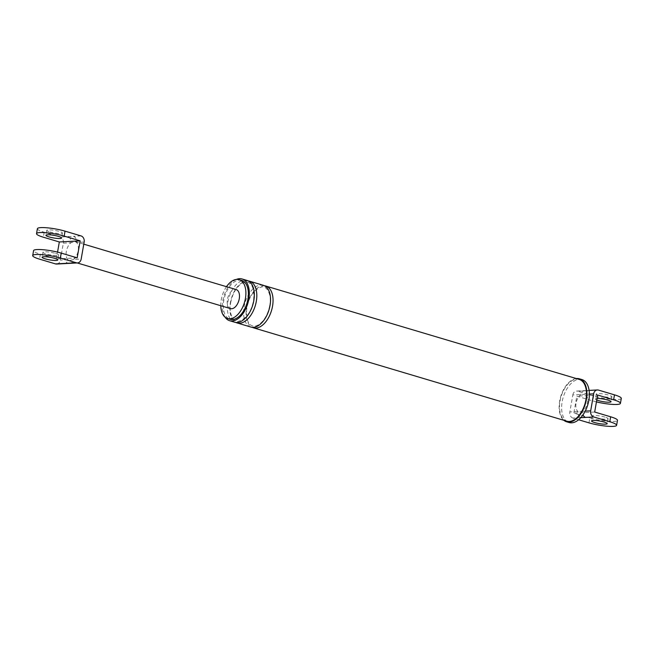 <?xml version="1.0" encoding="UTF-8"?>
<svg xmlns="http://www.w3.org/2000/svg" width="654" height="654" viewBox="0 0 654 654"><rect width="100%" height="100%" fill="white"/><g stroke="black" fill="none" stroke-linecap="round" stroke-linejoin="round"><path stroke-width="0.49" stroke-dasharray="3.27 2.45" d="M621.3 398.417A17.494 2.878 -170.1 0 1 611.515 399.308A17.494 2.878 -170.1 0 1 593.66 395.972L577.67 391.206L590.358 390.528A5.085 4.088 86.9 0 0 589.221 390.389L584.676 390.634A5.085 4.088 86.9 0 0 584.676 390.634A5.085 4.088 86.9 0 0 580.956 394.526A9.54 5.469 -73.4 0 0 576.068 403.207A9.54 5.469 -73.4 0 0 577.989 411.521A5.085 4.088 86.9 0 0 580.891 417.579M589.107 390.397A5.085 4.088 86.9 0 0 585.494 394.28L572.814 394.959L569.847 411.955L582.534 411.276A9.54 5.469 -73.4 0 0 587.423 402.594A9.54 5.469 -73.4 0 0 585.494 394.28L589.377 394.076M599.334 395.662A7.954 1.308 -170.1 0 0 607.452 397.182A7.954 1.308 -170.1 0 0 611.899 396.782A7.954 1.308 -170.1 0 0 608.8 395.155A7.954 1.308 -170.1 0 0 600.683 393.643A7.954 1.308 -170.1 0 0 596.235 394.043A7.954 1.308 -170.1 0 0 599.334 395.662M580.809 417.669L572.978 418.094L578.618 419.77M596.44 401.891A17.494 2.878 9.9 0 1 592.794 400.91L576.812 396.152L597.633 395.041M588.968 422.852L589.826 417.906A17.494 2.878 -170.1 0 0 607.689 421.25A17.494 2.878 -170.1 0 0 617.474 420.359M596.767 400.019A7.954 1.308 9.9 0 1 595.377 398.989A7.954 1.308 9.9 0 1 597.037 398.49M589.826 417.906L573.844 413.148L576.812 396.152M594.674 412.036L573.844 413.148M604.975 417.097A7.954 1.308 -170.1 0 0 596.857 415.584A7.954 1.308 -170.1 0 0 592.41 415.985A7.954 1.308 -170.1 0 0 595.508 417.604A7.954 1.308 -170.1 0 0 603.626 419.124A7.954 1.308 -170.1 0 0 608.073 418.715A7.954 1.308 -170.1 0 0 604.975 417.097M572.814 394.959A5.085 4.088 -93.1 0 1 576.534 391.067A5.085 4.088 -93.1 0 1 577.67 391.206M572.978 418.094A5.085 4.088 -93.1 0 1 569.847 411.955M576.313 378.552A22.416 12.851 -73.4 0 0 559.652 401.008A22.416 12.851 -73.4 0 0 563.871 420.309M579.223 379.418A21.786 12.483 -73.4 0 0 560.037 400.992A21.786 12.483 -73.4 0 0 566.781 421.176M236.388 279.43A21.786 12.483 -73.4 0 0 222.875 300.529A21.786 12.483 -73.4 0 0 225.123 317.223M241.628 280.411A20.274 11.617 -73.4 0 0 223.774 300.488A20.274 11.617 -73.4 0 0 230.053 319.266M226.48 286.681A20.274 11.617 -73.4 0 0 221.273 299.745A20.274 11.617 -73.4 0 0 220.799 305.729M585.256 411.129L582.534 411.276A5.085 4.088 86.9 0 0 582.992 414.922M585.812 390.773A5.085 4.088 86.9 0 0 584.684 390.634L576.534 391.067M581.905 379.557A22.416 12.851 -73.4 0 0 562.154 401.752A22.416 12.851 -73.4 0 0 569.094 422.525M264.502 285.773A21.786 12.483 -73.4 0 0 246.599 307.601A21.786 12.483 -73.4 0 0 252.133 327.302M263.292 285.291A21.786 12.483 -73.4 0 0 244.097 306.857A21.786 12.483 -73.4 0 0 250.85 327.041M248.275 280.934A21.786 12.483 -73.4 0 0 230.363 302.769A21.786 12.483 -73.4 0 0 235.898 322.463M247.057 280.452A21.786 12.483 -73.4 0 0 227.87 302.025A21.786 12.483 -73.4 0 0 234.614 322.201M77.188 257.848L56.367 258.959L40.376 254.202A17.494 2.878 9.9 0 1 33.567 250.637M37.392 228.696A17.494 2.878 -170.1 0 0 44.21 232.26L60.193 237.026A5.085 4.088 -93.1 0 1 63.324 243.157L60.356 260.153A5.085 4.088 -93.1 0 1 56.636 264.044M56.367 258.959L57.56 252.109M69.847 263.333L69.864 263.333A5.085 4.088 86.9 0 0 73.583 259.45A9.941 5.698 -73.4 0 0 78.169 250.784A9.941 5.698 -73.4 0 0 76.551 242.454A5.085 4.088 86.9 0 0 73.42 236.315L60.193 237.026M84.153 242.045L76.551 242.454L75.096 241.571L70.926 242.748A5.085 4.088 86.9 0 0 67.795 236.617M63.324 243.157L70.926 242.748A9.941 5.698 -73.4 0 0 66.34 251.414A9.941 5.698 -73.4 0 0 67.959 259.744L69.414 260.619L73.583 259.45L81.186 259.041M55.525 253.392A7.954 1.308 9.9 0 1 58.623 255.011A7.954 1.308 9.9 0 1 54.176 255.412A7.954 1.308 9.9 0 1 46.058 253.899A7.954 1.308 9.9 0 1 42.96 252.281A7.954 1.308 9.9 0 1 47.407 251.872A7.954 1.308 9.9 0 1 55.525 253.392M49.892 231.957A7.954 1.308 -170.1 0 0 58.01 233.47A7.954 1.308 -170.1 0 0 62.457 233.069A7.954 1.308 -170.1 0 0 59.359 231.451A7.954 1.308 -170.1 0 0 51.241 229.93A7.954 1.308 -170.1 0 0 46.794 230.339A7.954 1.308 -170.1 0 0 49.892 231.957M64.239 263.636A5.085 4.088 86.9 0 0 67.959 259.744L60.356 260.153M230.51 308.623A9.941 5.698 106.6 0 1 227.428 299.409A9.941 5.698 106.6 0 1 236.184 289.575M590.358 390.528L598.5 390.095M593.66 395.972L592.794 400.91M40.376 254.202L39.518 259.147M44.21 232.26L43.344 237.206M81.022 235.906L73.42 236.315M269.726 305.565C268.115 313.593 264.895 319.651 260.063 323.73C257.235 325.847 254.741 326.567 252.591 325.905C251.667 325.692 245.037 323.959 246.918 307.503C249.141 296.393 254.046 289.558 261.633 287C265.328 285.152 272.366 292.976 269.726 305.565M230.682 302.663C232.293 294.635 235.505 288.586 240.337 284.506C243.174 282.389 245.667 281.67 247.809 282.332C248.733 282.544 255.362 284.277 253.49 300.734C251.259 311.844 246.354 318.678 238.775 321.237C235.072 323.084 228.033 315.261 230.682 302.663M608.073 418.715L607.206 423.661M592.41 415.985L591.543 420.931M611.899 396.782L611.04 401.719M596.235 394.043L595.377 398.989M77.205 262.941L69.422 260.619M83.786 244.163L75.096 241.571M42.96 252.281L42.101 257.218M58.623 255.011L57.765 259.957M62.457 233.069L61.59 238.015M46.794 230.339L45.927 235.285"/><path stroke-width="0.98" d="M620.433 403.363L621.3 398.417A17.494 2.878 -170.1 0 0 614.482 394.853L598.5 390.095A5.085 4.088 86.9 0 0 597.364 389.956A5.085 4.088 86.9 0 0 593.644 393.847L590.676 410.843A5.085 4.088 86.9 0 0 593.807 416.974L609.79 421.74L610.656 416.794L594.674 412.036L597.633 395.041L613.624 399.798A17.494 2.878 9.9 0 1 620.433 403.363A17.494 2.878 9.9 0 1 596.44 401.891M597.364 389.956L589.221 390.389A5.085 4.088 86.9 0 0 589.107 390.397L589.172 390.397M578.618 419.77L588.968 422.852A17.494 2.878 -170.1 0 0 606.822 426.187A17.494 2.878 -170.1 0 0 616.608 425.304A17.494 2.878 -170.1 0 0 609.79 421.74M594.641 422.549A7.954 1.308 -170.1 0 0 602.759 424.07A7.954 1.308 -170.1 0 0 607.206 423.661A7.954 1.308 -170.1 0 0 604.108 422.043A7.954 1.308 -170.1 0 0 595.99 420.53A7.954 1.308 -170.1 0 0 591.543 420.931A7.954 1.308 -170.1 0 0 594.641 422.549M616.608 425.304L617.474 420.359A17.494 2.878 -170.1 0 0 610.656 416.794M597.037 398.49A7.954 1.308 9.9 0 1 607.942 400.101A7.954 1.308 9.9 0 1 611.04 401.719A7.954 1.308 9.9 0 1 606.593 402.128A7.954 1.308 9.9 0 1 598.475 400.608A7.954 1.308 9.9 0 1 596.767 400.019M563.871 420.309A22.416 12.851 -73.4 0 0 566.601 421.781A22.416 12.851 -73.4 0 0 586.352 399.586A22.416 12.851 -73.4 0 0 579.403 378.813A22.416 12.851 -73.4 0 0 576.313 378.552M252.133 327.302A21.786 12.483 -73.4 0 0 253.351 327.785L566.781 421.176A21.786 12.483 -73.4 0 0 585.976 399.602A21.786 12.483 -73.4 0 0 579.223 379.418L265.786 286.035A21.786 12.483 -73.4 0 0 264.502 285.773M225.123 317.223A21.786 12.483 -73.4 0 0 229.619 320.713A21.786 12.483 -73.4 0 0 248.814 299.148A21.786 12.483 -73.4 0 0 242.062 278.964A21.786 12.483 -73.4 0 0 236.388 279.43M220.799 305.729A20.274 11.617 -73.4 0 0 227.559 318.523L230.053 319.266A20.274 11.617 -73.4 0 0 247.915 299.197A20.274 11.617 -73.4 0 0 241.628 280.411L239.135 279.667A20.274 11.617 -73.4 0 0 226.48 286.681M227.559 318.523A20.274 11.617 -73.4 0 0 245.413 298.453A20.274 11.617 -73.4 0 0 239.135 279.667M582.992 414.922A5.085 4.088 86.9 0 0 585.665 417.416L581.12 417.653M566.601 421.781L569.094 422.525A22.416 12.851 -73.4 0 0 588.845 400.33A22.416 12.851 -73.4 0 0 581.905 379.557L579.403 378.813M253.351 327.785A21.786 12.483 -73.4 0 0 272.538 306.211A21.786 12.483 -73.4 0 0 265.786 286.035M235.898 322.463A21.786 12.483 -73.4 0 0 237.116 322.945L250.85 327.041A21.786 12.483 -73.4 0 0 270.037 305.467A21.786 12.483 -73.4 0 0 263.292 285.291L249.558 281.195A21.786 12.483 -73.4 0 0 248.275 280.934M237.116 322.945A21.786 12.483 -73.4 0 0 256.303 301.38A21.786 12.483 -73.4 0 0 249.558 281.195M229.619 320.713L234.614 322.201A21.786 12.483 -73.4 0 0 253.809 300.636A21.786 12.483 -73.4 0 0 247.057 280.452L242.062 278.964M64.174 236.094A17.494 2.878 -170.1 0 0 46.311 232.75A17.494 2.878 -170.1 0 0 36.526 233.642A17.494 2.878 -170.1 0 0 43.344 237.206L59.326 241.964L80.156 240.852L64.174 236.094L65.032 231.148A17.494 2.878 -170.1 0 0 47.178 227.813A17.494 2.878 -170.1 0 0 37.392 228.696L36.526 233.642M49.025 236.903A7.954 1.308 -170.1 0 0 57.143 238.416A7.954 1.308 -170.1 0 0 61.59 238.015A7.954 1.308 -170.1 0 0 58.492 236.396A7.954 1.308 -170.1 0 0 50.374 234.876A7.954 1.308 -170.1 0 0 45.927 235.285A7.954 1.308 -170.1 0 0 49.025 236.903M55.5 263.905L63.103 263.497A5.085 4.088 86.9 0 0 64.239 263.636L56.636 264.044A5.085 4.088 -93.1 0 1 55.5 263.905L39.518 259.147A17.494 2.878 -170.1 0 1 32.7 255.583A17.494 2.878 -170.1 0 1 42.485 254.692A17.494 2.878 -170.1 0 1 60.34 258.028L76.33 262.794A5.085 4.088 86.9 0 0 77.466 262.933A5.085 4.088 86.9 0 0 81.186 259.041L84.153 242.045A5.085 4.088 86.9 0 0 81.022 235.906L65.032 231.148M54.666 258.338A7.954 1.308 -170.1 0 0 46.548 256.818A7.954 1.308 -170.1 0 0 42.101 257.218A7.954 1.308 -170.1 0 0 45.2 258.845A7.954 1.308 -170.1 0 0 53.317 260.357A7.954 1.308 -170.1 0 0 57.765 259.957A7.954 1.308 -170.1 0 0 54.666 258.338M32.7 255.583L33.567 250.637A17.494 2.878 9.9 0 1 43.344 249.746A17.494 2.878 9.9 0 1 61.206 253.09L77.188 257.848L80.156 240.852M57.56 252.109L59.326 241.964M63.103 263.497L68.727 263.202A5.085 4.088 86.9 0 0 69.855 263.333A5.085 4.088 86.9 0 0 69.864 263.333L77.466 262.933M64.239 263.636L69.864 263.333M83.786 244.163L236.184 289.575A9.941 5.698 106.6 0 1 239.258 298.78A9.941 5.698 106.6 0 1 230.51 308.623L77.205 262.941M593.644 393.847L589.377 394.076M593.807 416.974L585.665 417.416M614.482 394.853L613.624 399.798M585.256 411.129L590.676 410.843M68.727 263.202L76.33 262.794M61.206 253.09L60.34 258.028"/></g></svg>

